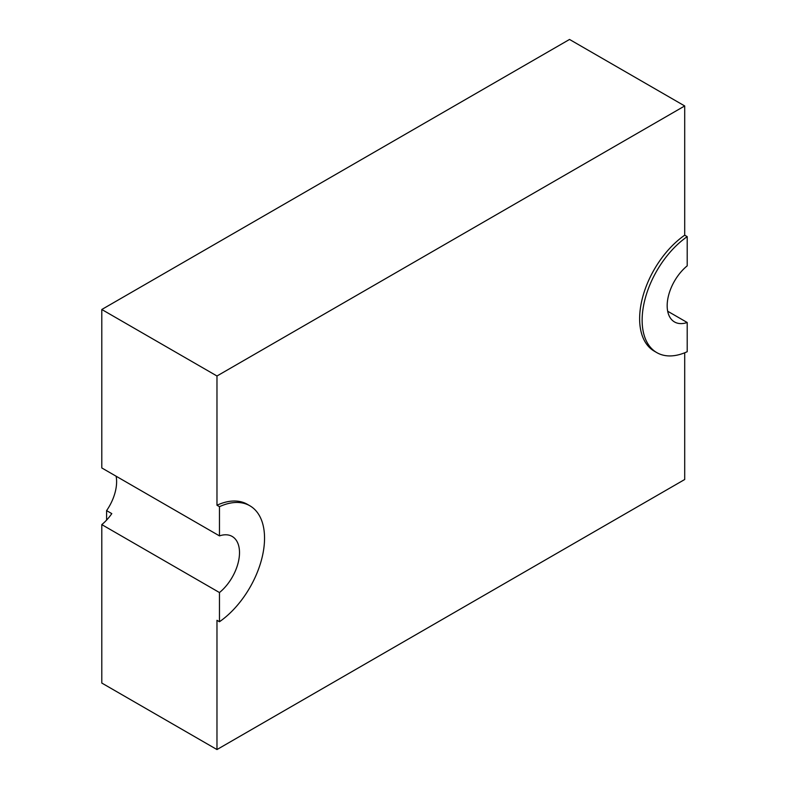 <?xml version="1.0" encoding="UTF-8"?>
<svg xmlns="http://www.w3.org/2000/svg" width="789" height="789" viewBox="0 0 789 789"><rect width="100%" height="100%" fill="white"/><g stroke="black" fill="none" stroke-linecap="round" stroke-linejoin="round"><path stroke-width="1.18" d="M687.209 236.641A70.823 40.89 120 0 0 645.047 299.09A70.823 40.89 120 0 0 656.803 352.614A70.823 40.89 120 0 0 687.209 351.707L687.209 322.504A35.406 20.445 -60 0 1 674.516 321.951A35.406 20.445 -60 0 1 668.234 296.802A35.406 20.445 -60 0 1 687.209 265.844L687.209 236.641L684.704 235.191L684.704 105.953L569.53 39.45L101.791 309.495L101.791 467.946L219.47 535.889L219.47 506.676A70.823 40.89 -60 0 1 249.876 505.779A70.823 40.89 -60 0 1 261.632 559.302A70.823 40.89 -60 0 1 219.47 621.752L216.975 620.312L216.975 749.55L684.704 479.505L684.704 352.791M219.47 621.752L219.47 592.549L101.791 524.606L101.791 683.047L216.975 749.55M219.47 506.676L216.975 505.236A70.823 40.89 -60 0 1 247.371 504.329L249.876 505.779M101.791 309.495L216.975 375.998L216.975 505.236M101.791 524.606A35.406 20.445 -60 0 0 111.801 513.619L106.594 510.611L106.594 520.099M687.209 322.504L667.681 311.231M684.704 105.953L216.975 375.998M684.704 235.191A70.823 40.89 120 0 0 642.542 297.64A70.823 40.89 120 0 0 654.308 351.174L656.803 352.614M116.111 476.211A35.406 20.445 -60 0 1 106.594 510.611M219.47 592.549A35.406 20.445 120 0 0 238.446 561.59A35.406 20.445 120 0 0 232.173 536.441A35.406 20.445 120 0 0 219.47 535.889"/></g></svg>

